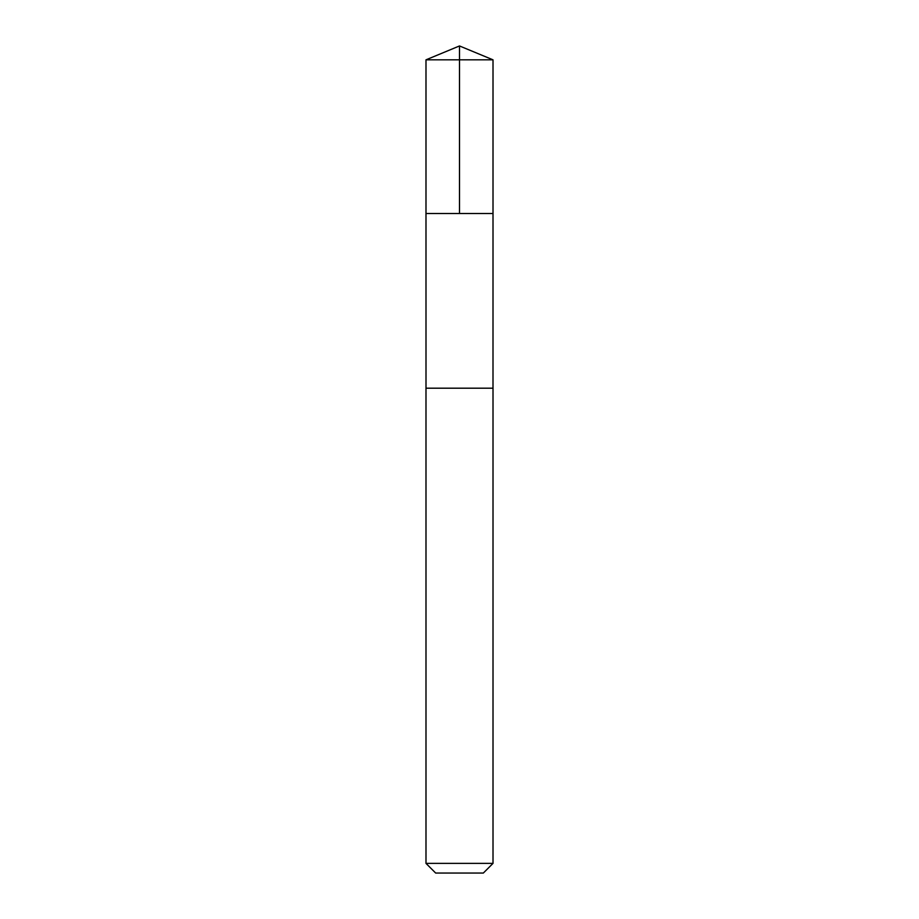 <?xml version="1.0" encoding="UTF-8"?>
<svg xmlns="http://www.w3.org/2000/svg" width="919" height="919" viewBox="0 0 919 919"><rect width="100%" height="100%" fill="white"/><g stroke="black" fill="none" stroke-linecap="round" stroke-linejoin="round"><path stroke-width="1.38" d="M425.991 213.507L493.009 213.507L493.009 59.827L425.991 59.827L425.991 213.507L493.009 213.507L492.998 388.197L426.002 388.197L425.991 213.507M427.967 388.197L425.991 388.197L425.991 863.378L493.009 863.378L493.009 388.197L427.967 388.197M493.009 863.378L483.337 873.05L435.663 873.05L425.991 863.378M459.5 213.507L459.5 45.95L425.991 59.827M459.5 45.95L493.009 59.827"/></g></svg>
